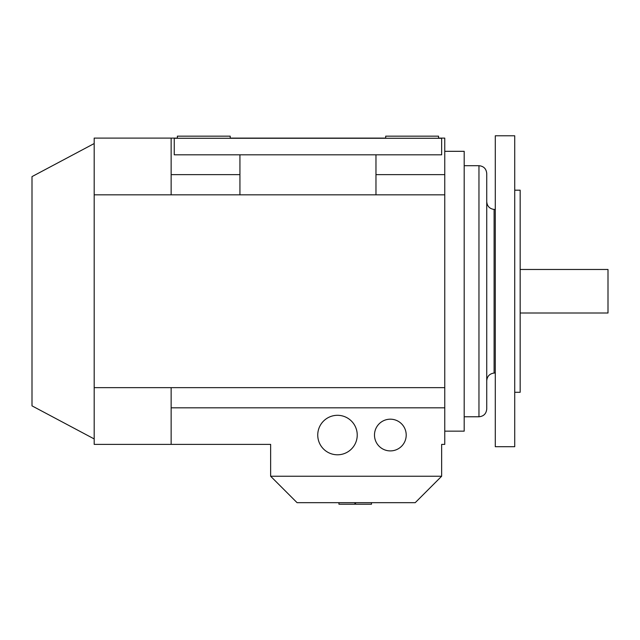 <?xml version="1.0" encoding="UTF-8"?>
<svg xmlns="http://www.w3.org/2000/svg" width="640" height="640" viewBox="0 0 640 640"><rect width="100%" height="100%" fill="white"/><g stroke="black" fill="none" stroke-linecap="round" stroke-linejoin="round"><path stroke-width="0.96" d="M94.184 143.544L32 176.608L32 405.864L94.184 438.928M357.232 435.048A19.744 19.744 0 0 1 337.488 454.792A19.744 19.744 0 0 1 317.744 435.048A19.744 19.744 0 0 1 337.488 415.304A19.744 19.744 0 0 1 357.232 435.048M406.208 435.048A15.856 15.856 0 0 1 390.352 450.904A15.856 15.856 0 0 1 374.488 435.048A15.856 15.856 0 0 1 390.352 419.184A15.856 15.856 0 0 1 406.208 435.048M520.16 313.008L608 313.008L608 269.472L520.16 269.472M444.76 431.16L464.192 431.16L464.192 151.32L444.76 151.32M464.192 165.704L478.96 165.704L478.96 416.776L464.192 416.776M478.96 416.776C483.688 416.32 486.272 413.728 486.736 409.008L486.736 201.672C487.144 206.208 489.6 208.792 494.104 209.432L495.288 209.496M495.288 372.984L494.104 373.04L494.104 209.432M514.72 446.704L495.288 446.704L495.288 135.776L514.72 135.776L514.72 446.704M514.72 190.184L520.16 190.184L520.16 392.288L514.72 392.288M494.104 373.04C489.6 373.688 487.144 376.272 486.736 380.808L486.736 173.472C486.272 168.752 483.688 166.16 478.96 165.704M239.936 154.816L239.936 194.832M375.968 194.832L375.968 154.816M174.248 138.264L174.248 154.816L441.648 154.816L441.648 138.264L174.248 138.264M438.544 138.264L438.544 136.16L385.688 136.16L385.688 138.264M230.216 138.264L230.216 136.16L177.36 136.16L177.36 138.264M239.936 174.648L171.144 174.648M438.544 138.104L444.76 138.104L444.76 444.376L441.648 444.376L441.648 476.24L415.224 502.672L297.072 502.672L270.64 476.24L270.64 444.376L171.144 444.376L171.144 387.648L444.76 387.648M444.76 174.648L375.968 174.648M171.144 138.104L94.184 138.104L94.184 194.832L171.144 194.832L171.144 138.104L177.36 138.104M230.216 138.104L385.688 138.104M171.144 194.832L444.76 194.832M94.184 194.832L94.184 444.376L171.144 444.376M444.76 407.824L171.144 407.824M94.184 387.648L171.144 387.648M355.536 502.672L355.536 504.224L371.496 504.224L371.496 502.672M354.912 502.672L354.912 504.224L338.952 504.224L338.952 502.672M441.648 476.24L270.64 476.24"/></g></svg>
